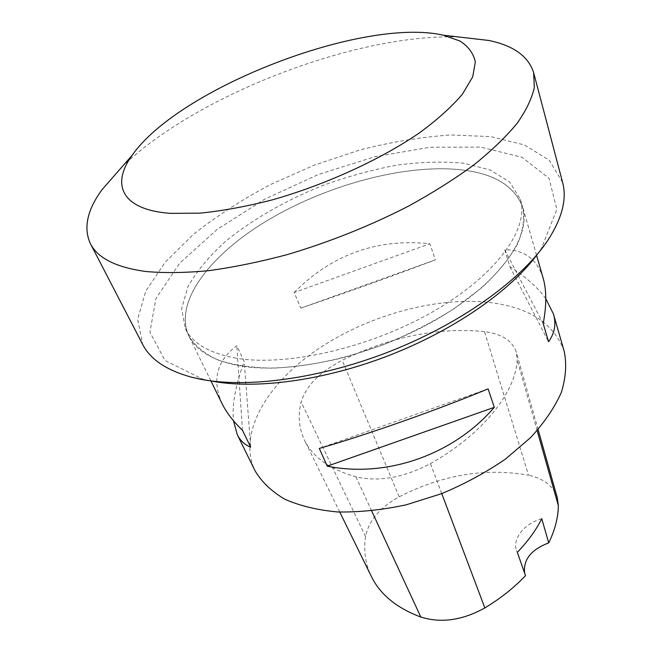 <?xml version="1.0" encoding="UTF-8"?>
<svg xmlns="http://www.w3.org/2000/svg" width="653" height="653" viewBox="0 0 653 653"><rect width="100%" height="100%" fill="white"/><g stroke="black" fill="none" stroke-linecap="round" stroke-linejoin="round"><path stroke-width="0.49" stroke-dasharray="3.27 2.45" d="M209.997 380.781L202.585 379.099L165.029 360.505L149.937 332.23L155.904 298.552L179.64 263.265L217.204 229.383L264.661 199.214L318.338 174.514L374.683 156.761L430.107 147.227L480.69 147.096L521.976 157.3L549.018 178.236L556.838 209.319L541.508 248.32L537.141 254.539M234.011 357.779C283.826 367.296 368.243 348.702 432.335 312.028C496.598 275.403 529.469 228.664 520.368 199.304L509.724 182.081L490.191 169.976L463.589 163.201C443.02 161.267 420.679 161.928 396.567 165.193C371.973 169.829 347.314 176.604 322.582 185.534C286.014 200.234 252.425 219.416 225.685 241.226C209.27 256.131 196.692 271.256 187.966 286.594L181.632 308.681L185.313 328.59C192.325 343.005 208.552 352.734 234.011 357.779M121.891 166.997C195.239 95.452 356.407 33.262 458.806 36.992M562.592 182.375L549.295 160.263L524.481 144.966L490.787 136.624L450.75 134.967C421.748 136.95 391.735 141.872 360.717 149.741L314.656 164.989L270.293 184.628C242.034 199.638 216.494 216.151 193.672 234.166L165.127 262.286L145.774 291.099L137.661 319.097L142.664 344.409M446.228 168.841C487.824 170.09 513.282 182.848 522.62 207.123C531.787 236.745 499.161 283.655 435.241 320.248C371.475 356.881 287.393 375.255 237.635 365.468C212.217 360.293 195.973 350.432 188.905 335.895C173.739 303.237 208.307 257.2 262.735 223.334C317.497 189.378 389.719 167.47 446.228 168.841M484.477 331.593C437.828 327.129 390.404 336.695 342.205 360.309C319.758 372.006 306.069 385.899 301.131 401.979C297.776 415.545 298.878 428.254 304.445 440.089C312.681 457.059 329.822 469.303 355.877 476.837C378.838 482.102 403.701 477.686 430.441 463.589C482.755 434.335 515.788 392.208 517.16 359.86L516.368 352.212C512.45 340.744 501.814 333.871 484.477 331.593L528.538 475.221C485.465 467.564 442.342 474.772 399.171 496.827C380.005 507.405 368.798 520.629 365.549 536.513C363.435 550.52 365.362 563.817 371.337 576.403M557.336 497.888C553.45 486.134 543.851 478.576 528.538 475.221M524.669 573.326L525.485 575.652M446.268 168.801C389.735 167.429 317.48 189.354 262.686 223.318C208.234 257.209 173.649 303.27 188.823 335.944C194.749 345.6 204.348 353.583 217.604 359.901C232.917 365.027 251.283 367.786 272.701 368.178C295.523 367.076 319.79 363.403 345.494 357.167L383.956 344.58C409.26 334.124 432.694 322.125 454.251 308.6L482.232 287.328C497.831 272.652 509.577 258.278 517.478 244.189C523.061 230.599 524.808 218.241 522.71 207.107C513.372 182.816 487.889 170.049 446.268 168.801M564.216 351.412C554.046 323.447 529.012 307.122 489.105 302.437C434.865 296.486 366.635 315.832 316.493 350.114C266.628 384.323 237.472 433.51 255.005 470.723M222.11 403.734C211.727 380.168 216.625 360.831 236.802 345.706L244.214 361.558C235.496 385.05 231.913 404.778 233.464 420.736M294.185 292.503C331.944 254.474 377.173 238.223 429.878 243.757L435.38 259.861C391.547 276.472 346.686 292.552 300.788 308.126L294.185 292.503L429.878 243.757M545.794 298.69C537.811 287.589 525.836 276.905 509.854 266.644L504.736 249.781C524.155 249.568 536.97 259.07 543.182 278.276M541.77 518.711C524.481 523.445 512.066 538.766 516.596 550.593L517.331 552.34M504.736 249.781L543.206 323.602M509.854 266.644L548.561 341.772M300.788 308.126L435.38 259.861M242.459 430.262L236.802 345.706M250.695 447.191L244.214 361.558M488.093 388.861L319.301 448.431M399.171 496.827L342.205 360.309M365.549 536.513L301.131 401.979M371.671 510.94L355.877 476.837M441.755 493.603L430.441 463.589M537.158 430.629L517.16 359.86M541.508 248.32L548.194 239.806M202.585 379.099L191.909 377.287M185.313 328.59L188.905 335.895M520.368 199.304L522.62 207.123M339.772 512.074L304.445 440.089M538.113 429.535L516.368 352.212M536.57 255.307L522.71 207.107M210.927 380.96L188.823 335.944M525.045 574.534L516.596 550.593"/><path stroke-width="0.98" d="M537.141 254.539C510.32 290.96 453.762 330.442 388.266 355.754C322.745 381.001 254.327 389.743 209.997 380.781M170.596 213.368C121.376 209.882 110.806 184.489 132.184 155.243C179.077 87.91 363.321 16.815 443.289 35.197L459.818 40.968C468.34 46.363 473.507 53.366 475.327 61.986L472.699 76.874L462.455 94.146C451.86 106.643 437.494 119.581 419.348 132.951C380.291 159.675 325.782 184.644 272.717 199.769C246.573 206.47 222.314 210.935 199.924 213.164L170.596 213.368M458.806 36.992L488.877 40.478C513.544 45.588 528.465 56.329 533.648 72.687L534.325 87.478C531.909 98.481 526.147 110.455 517.054 123.409C505.993 136.795 491.66 150.574 474.07 164.752C454.725 178.946 432.866 192.749 408.492 206.144C369.884 225.93 329.439 242.092 287.157 254.629C259.698 261.935 233.586 267.273 208.813 270.66C185.232 272.881 164.189 273.15 145.692 271.485C116.095 267.371 97.672 258.115 90.432 243.708C83.274 228.109 87.118 210.135 101.958 189.778L121.891 166.997M90.432 243.708L142.664 344.409C150.329 359.493 166.744 370.447 191.909 377.287L199.116 378.936C246.548 388.755 321.586 378.691 392.535 350.367C463.475 322.011 522.873 278.439 548.194 239.806C562.249 217.841 567.041 198.692 562.592 182.375L533.648 72.687M339.772 512.074L371.337 576.403C380.128 594.426 396.632 607.976 420.842 617.061C441.134 623.386 462.471 620.342 484.844 607.919C500.557 598.45 514.099 587.692 525.485 575.652L517.331 552.34C527.828 541.427 535.974 530.212 541.77 518.711L548.724 542.896C554.993 529.999 558.201 517.568 558.339 505.602L557.336 497.888L538.113 429.535M548.724 542.896C531.028 549.63 523.012 559.768 524.669 573.326M233.464 420.736L237.243 434.539L255.005 470.723C261.551 481.816 271.444 491.293 284.667 499.153C299.727 505.83 317.456 510.107 337.846 511.985C359.436 512.319 382.168 509.944 406.035 504.859L441.501 493.701C464.675 483.987 485.995 472.445 505.471 459.075L530.562 437.624C544.406 422.532 554.666 407.456 561.335 392.388C565.857 377.687 566.82 364.023 564.216 351.412L553.466 314.028L545.794 298.69M488.093 388.861C437.828 409.766 367.647 434.514 319.301 448.431L327.226 466.16C386.649 478.151 453.582 454.798 494.305 407.325L488.093 388.861M237.243 434.539C240.165 440.538 244.646 444.75 250.695 447.191L242.459 430.262C233.194 421.356 226.411 412.516 222.11 403.734L210.927 380.96M536.57 255.307L543.182 278.276C546.634 290.226 546.643 305.335 543.206 323.602L548.561 341.772C554.715 333.152 556.356 323.904 553.466 314.028M494.305 407.325L327.226 466.16M420.842 617.061L371.671 510.94M484.844 607.919L441.755 493.603M558.339 505.602L537.158 430.629M132.184 155.243L101.958 189.778M443.289 35.197L488.877 40.478"/></g></svg>
